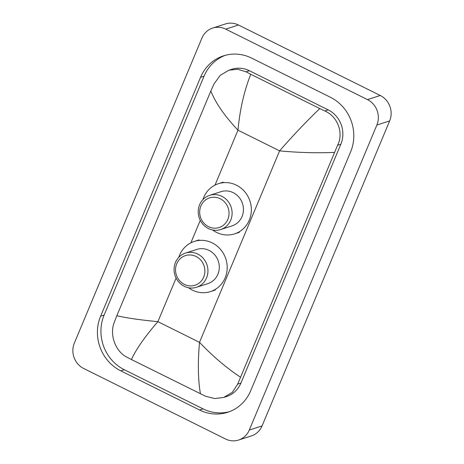 <?xml version="1.0" encoding="UTF-8"?>
<svg xmlns="http://www.w3.org/2000/svg" width="464" height="464" viewBox="0 0 464 464"><rect width="100%" height="100%" fill="white"/><g stroke="black" fill="none" stroke-linecap="round" stroke-linejoin="round"><path stroke-width="0.7" d="M83.74 368.515A19.169 17.957 72.2 0 1 74.35 343.087L201.939 38.071A19.169 17.957 72.2 0 1 212.645 28.066A19.169 17.957 72.2 0 1 225.707 29.133L367.476 99.598A19.169 17.957 72.2 0 1 376.872 125.025L249.284 430.041A19.169 17.957 72.2 0 1 238.571 440.046A19.169 17.957 72.2 0 1 225.51 438.985L83.74 368.515M212.645 28.066L225.429 23.954A19.169 17.957 72.2 0 1 238.49 25.015L380.26 95.485A19.169 17.957 72.2 0 1 389.65 120.913L262.061 425.929A19.169 17.957 72.2 0 1 251.355 435.934L238.571 440.046M330.403 97.26L251.639 58.11A41.215 38.605 -107.8 0 0 223.561 55.825A41.215 38.605 -107.8 0 0 200.535 77.331L100.618 316.187A41.215 38.605 -107.8 0 0 120.814 370.858L199.578 410.008A41.215 38.605 -107.8 0 0 227.662 412.293A41.215 38.605 -107.8 0 0 250.682 390.781L350.598 151.925A41.215 38.605 -107.8 0 0 330.403 97.26M225.33 55.303A41.215 38.605 -107.8 0 0 204.05 76.2L104.133 315.056A41.215 38.605 -107.8 0 0 124.329 369.727L203.093 408.877A41.215 38.605 -107.8 0 0 229.402 411.678M334.37 152.412C316.436 153.143 298.178 152.627 279.601 150.87C292.651 135.894 306.043 121.8 319.783 108.582L324.794 110.96C337.473 116.296 343.934 132.797 337.589 145.249L237.672 384.105L232.313 392.358L223.689 397.457L226.473 396.563A25.88 24.238 -107.8 0 0 240.932 383.055L340.849 144.2A25.88 24.238 -107.8 0 0 328.17 109.875L249.406 70.725A25.88 24.238 -107.8 0 0 231.774 69.287L228.99 70.186L237.678 69.229L246.036 71.81L250.763 74.275C244.145 90.944 239.888 109.579 237.98 130.181C224.675 116.093 215.627 103.037 210.842 91.008L116.847 315.7C125.761 317.875 139.438 319.864 157.882 321.662C144.93 336.609 136.12 349.23 131.434 359.53L126.713 357.06C115.298 351.318 109.452 334.619 114.144 322.7L116.847 315.7M223.689 397.457L214.6 398.541L205.471 396.21L131.434 359.53M210.842 91.008L214.055 83.845L220.29 75.313L228.99 70.186M319.783 108.582L250.763 74.275M200.46 393.837C198.035 380.08 197.716 362.918 199.503 342.351C212.941 356.398 226.565 367.981 240.381 377.104M208.522 226.658A15.573 14.587 72.2 0 1 200.889 205.999A15.573 14.587 72.2 0 1 220.203 198.731A15.573 14.587 72.2 0 1 227.836 219.391A15.573 14.587 72.2 0 1 208.522 226.658M208.423 228.549A17.968 16.832 72.2 0 1 198.232 211.062A17.968 16.832 72.2 0 1 209.653 195.332A17.968 16.832 72.2 0 1 221.896 196.33A17.968 16.832 72.2 0 1 232.093 213.817A17.968 16.832 72.2 0 1 220.667 229.547A17.968 16.832 72.2 0 1 208.423 228.549M220.667 229.547L232.006 225.893A17.968 16.832 -107.8 0 0 243.432 210.163A17.968 16.832 -107.8 0 0 233.241 192.676A17.968 16.832 -107.8 0 0 220.997 191.678L209.653 195.332M202.913 199.607A26.355 24.691 72.2 0 1 218.428 183.698A26.355 24.691 72.2 0 1 236.385 185.159A26.355 24.691 72.2 0 1 251.331 210.807A26.355 24.691 72.2 0 1 234.575 233.879A26.355 24.691 72.2 0 1 216.618 232.418A26.355 24.691 72.2 0 1 212.692 230.005M184.37 284.397A15.573 14.587 72.2 0 1 176.738 263.738A15.573 14.587 72.2 0 1 196.052 256.47A15.573 14.587 72.2 0 1 203.679 277.13A15.573 14.587 72.2 0 1 184.37 284.397M184.266 286.288A17.968 16.832 72.2 0 1 174.075 268.795A17.968 16.832 72.2 0 1 185.501 253.071A17.968 16.832 72.2 0 1 197.745 254.063A17.968 16.832 72.2 0 1 207.936 271.556A17.968 16.832 72.2 0 1 196.516 287.28A17.968 16.832 72.2 0 1 184.266 286.288M196.516 287.28L207.855 283.632A17.968 16.832 -107.8 0 0 219.281 267.902A17.968 16.832 -107.8 0 0 209.09 250.415A17.968 16.832 -107.8 0 0 196.846 249.417L185.501 253.071M178.762 257.346A26.355 24.691 72.2 0 1 194.277 241.437A26.355 24.691 72.2 0 1 212.234 242.898A26.355 24.691 72.2 0 1 227.18 268.546A26.355 24.691 72.2 0 1 210.424 291.612A26.355 24.691 72.2 0 1 192.467 290.151A26.355 24.691 72.2 0 1 188.541 287.738M176.111 278.081L157.882 321.662L199.503 342.351L279.601 150.87L237.98 130.181L215 185.113M190.849 242.852L200.262 220.342M249.284 430.041L262.061 425.929M376.872 125.025L389.65 120.913M367.476 99.598L380.26 95.485M225.707 29.133L238.49 25.015M104.133 315.056L100.618 316.187M124.329 369.727L120.814 370.858M204.05 76.2L200.535 77.331M203.093 408.877L199.578 410.008M328.17 109.875L324.794 110.96M340.849 144.2L337.589 145.249M240.932 383.055L237.672 384.105M249.406 70.725L246.036 71.81M218.428 183.698L223.219 182.155M234.575 233.879L239.372 232.336M194.277 241.437L199.068 239.894M210.424 291.612L215.221 290.07"/></g></svg>
